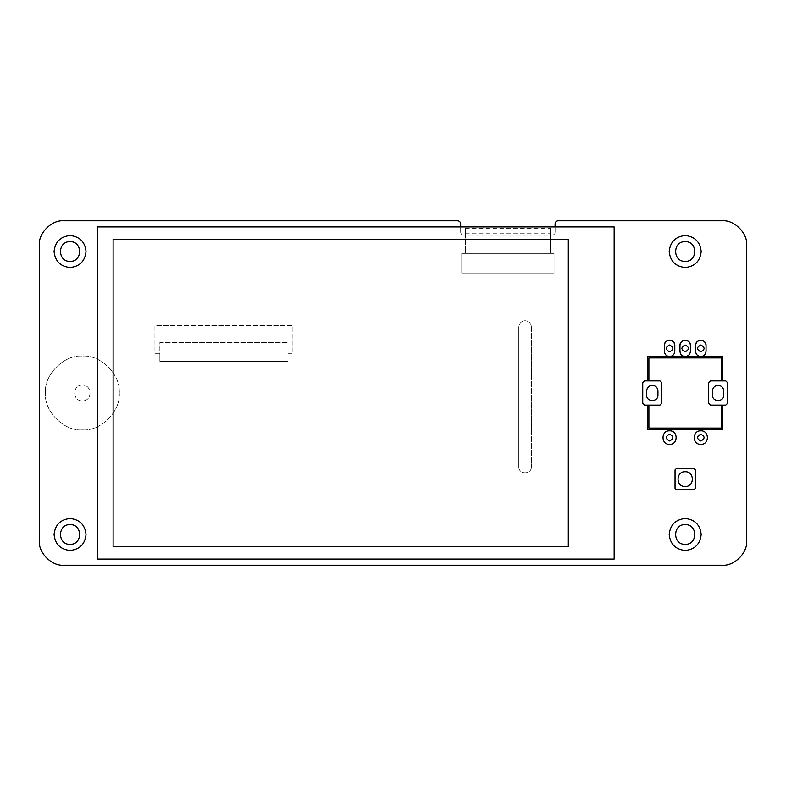 <?xml version="1.0" encoding="UTF-8"?>
<svg xmlns="http://www.w3.org/2000/svg" width="786" height="786" viewBox="0 0 786 786"><rect width="100%" height="100%" fill="white"/><g stroke="black" fill="none" stroke-linecap="round" stroke-linejoin="round"><path stroke-width="0.59" stroke-dasharray="3.93 2.95" d="M531.405 327.025C531.002 323.223 528.899 321.12 525.097 320.717C528.899 321.12 531.002 323.223 531.405 327.025L531.405 466.658L531.405 327.025M82.363 385.13C72.204 384.698 72.204 401.302 82.363 400.87C92.512 401.302 92.512 384.698 82.363 385.13C72.204 384.698 72.204 401.302 82.363 400.87C92.512 401.302 92.512 384.698 82.363 385.13M82.363 429.913C100.618 431.553 120.916 411.265 119.266 393C120.916 374.735 100.618 354.447 82.363 356.087C100.618 354.447 120.916 374.735 119.266 393C120.916 411.265 100.618 431.553 82.363 429.913C64.098 431.553 43.8 411.265 45.45 393C43.8 374.735 64.098 354.447 82.363 356.087C64.098 354.447 43.8 374.735 45.45 393C43.8 411.265 64.098 431.553 82.363 429.913M664.337 345.476L664.337 351.322C664.042 358.072 675.076 358.072 674.791 351.322C674.457 354.476 672.718 356.225 669.564 356.549C666.41 356.225 664.671 354.476 664.337 351.322C664.042 358.072 675.076 358.072 674.791 351.322L674.791 345.476M679.959 345.476L679.959 351.322C679.674 358.072 690.707 358.072 690.413 351.322C690.079 354.476 688.34 356.225 685.186 356.549C682.032 356.225 680.293 354.476 679.959 351.322C679.674 358.072 690.707 358.072 690.413 351.322L690.413 345.476M695.581 345.476L695.581 351.322C695.296 358.072 706.329 358.072 706.044 351.322C705.71 354.476 703.961 356.225 700.807 356.549C697.654 356.225 695.915 354.476 695.581 351.322C695.296 358.072 706.329 358.072 706.044 351.322L706.044 345.476M700.807 430.826C692.083 430.463 692.083 444.738 700.807 444.365C709.532 444.738 709.532 430.463 700.807 430.826C692.083 430.463 692.083 444.738 700.807 444.365C709.532 444.738 709.532 430.463 700.807 430.826M669.564 430.826C660.839 430.463 660.839 444.738 669.564 444.365C678.289 444.738 678.289 430.463 669.564 430.826C660.839 430.463 660.839 444.738 669.564 444.365C678.289 444.738 678.289 430.463 669.564 430.826M723.759 395.034L723.759 390.966C723.395 387.557 721.509 385.671 718.099 385.307C714.68 385.671 712.794 387.557 712.44 390.966L712.44 395.034M70.052 267.515C60.414 266.493 55.079 261.168 54.067 251.52C55.079 241.872 60.414 236.547 70.052 235.525C79.7 236.547 85.035 241.872 86.047 251.52C85.035 261.168 79.7 266.493 70.052 267.515C60.414 266.493 55.079 261.168 54.067 251.52C55.079 241.872 60.414 236.547 70.052 235.525C79.7 236.547 85.035 241.872 86.047 251.52C85.035 261.168 79.7 266.493 70.052 267.515M685.186 267.515C675.538 266.493 670.212 261.168 669.191 251.52C670.212 241.872 675.538 236.547 685.186 235.525C694.834 236.547 700.159 241.872 701.181 251.52C700.159 261.168 694.834 266.493 685.186 267.515C675.538 266.493 670.212 261.168 669.191 251.52C670.212 241.872 675.538 236.547 685.186 235.525C694.834 236.547 700.159 241.872 701.181 251.52C700.159 261.168 694.834 266.493 685.186 267.515M685.186 550.475C675.538 549.453 670.212 544.128 669.191 534.48C670.212 524.832 675.538 519.507 685.186 518.485C694.834 519.507 700.159 524.832 701.181 534.48C700.159 544.128 694.834 549.453 685.186 550.475C675.538 549.453 670.212 544.128 669.191 534.48C670.212 524.832 675.538 519.507 685.186 518.485C694.834 519.507 700.159 524.832 701.181 534.48C700.159 544.128 694.834 549.453 685.186 550.475M70.052 550.475C60.414 549.453 55.079 544.128 54.067 534.48C55.079 524.832 60.414 519.507 70.052 518.485C79.7 519.507 85.035 524.832 86.047 534.48C85.035 544.128 79.7 549.453 70.052 550.475C60.414 549.453 55.079 544.128 54.067 534.48C55.079 524.832 60.414 519.507 70.052 518.485C79.7 519.507 85.035 524.832 86.047 534.48C85.035 544.128 79.7 549.453 70.052 550.475M646.623 395.034L646.623 390.966C646.976 387.557 648.863 385.671 652.282 385.307C655.691 385.671 657.577 387.557 657.941 390.966L657.941 395.034M288 353.327L288 342.558L288 353.327L292.923 353.327L292.923 325.64L154.94 325.64L154.94 353.327L159.863 353.327L159.863 342.558L288 342.558L159.863 342.558L159.863 361.324L288 361.324L288 353.327L292.923 353.327L292.923 325.64L154.94 325.64L154.94 353.327L159.863 353.327L159.863 361.324L288 361.324L288 353.327M460.665 226.918L97.435 226.918L97.435 559.082L614.141 559.082L614.141 226.918L460.665 226.918L460.665 232.145C460.861 234.002 461.883 235.024 463.74 235.22L552.008 235.22C553.865 235.024 554.887 234.002 555.083 232.145L555.083 223.843M518.789 466.658C518.446 474.793 531.749 474.793 531.405 466.658C531.749 474.793 518.446 474.793 518.789 466.658L518.789 327.025L518.789 466.658M525.097 320.717C521.295 321.12 519.192 323.223 518.789 327.025C519.192 323.223 521.295 321.12 525.097 320.717M461.746 253.367L461.746 273.047L554.012 273.047L554.012 253.367L461.746 253.367L461.746 273.047L554.012 273.047L554.012 253.367L461.746 253.367M659.965 380.886L644.589 380.886L642.742 382.723L642.742 403.277L644.589 405.114L659.965 405.114L661.812 403.277L661.812 382.723L659.965 380.886L644.589 380.886L642.742 382.723L642.742 403.277L644.589 405.114L659.965 405.114L661.812 403.277L661.812 382.723L659.965 380.886L644.589 380.886L642.742 382.723L642.742 403.277L644.589 405.114L659.965 405.114L661.812 403.277L661.812 382.723L659.965 380.886M708.559 382.723L708.559 403.277L710.406 405.114L725.783 405.114L727.63 403.277L727.63 382.723L725.783 380.886L710.406 380.886L708.559 382.723L708.559 403.277L710.406 405.114L725.783 405.114L727.63 403.277L727.63 382.723L725.783 380.886L710.406 380.886L708.559 382.723L710.406 380.886L725.783 380.886L727.63 382.723L727.63 403.277L725.783 405.114L710.406 405.114L708.559 403.277L708.559 382.723M457.59 220.768L63.902 220.768M460.665 223.843L460.665 232.145C460.861 234.002 461.883 235.024 463.74 235.22L465.43 235.22L465.43 253.367L550.318 253.367L465.43 253.367L465.43 235.22C465.43 226.987 465.43 226.987 465.43 235.22C465.43 226.987 465.43 226.987 465.43 235.22L465.43 233.167L550.318 233.167L550.318 235.22L465.43 235.22L465.43 228.225L550.318 228.225L550.318 253.367L550.318 235.22C550.318 226.987 550.318 226.987 550.318 235.22C550.318 226.987 550.318 226.987 550.318 235.22L552.008 235.22C553.865 235.024 554.887 234.002 555.083 232.145L555.083 226.918M722.098 220.768L558.158 220.768M746.7 540.63L746.7 245.37M63.902 565.232L722.098 565.232M39.3 245.37L39.3 540.63M722.707 380.886L722.707 356.706L647.664 356.706L647.664 380.886M647.664 405.114L647.664 429.294L722.707 429.294L722.707 405.114M721.479 380.886L721.479 357.935L648.892 357.935L648.892 380.886M648.892 405.114L648.892 428.065L721.479 428.065L721.479 405.114M113.115 239.219L568.307 239.219L568.307 546.781L113.115 546.781L113.115 239.219M695.335 488.342L695.335 469.89L694.107 468.662L676.265 468.662L675.036 469.89L675.036 488.342L676.265 489.58L694.107 489.58L695.335 488.342M550.318 228.834L465.43 228.834"/><path stroke-width="1.18" d="M700.807 444.365C692.083 444.738 692.083 430.463 700.807 430.826C709.532 430.463 709.532 444.738 700.807 444.365C692.083 444.738 692.083 430.463 700.807 430.826C709.532 430.463 709.532 444.738 700.807 444.365M669.564 444.365C660.839 444.738 660.839 430.463 669.564 430.826C678.289 430.463 678.289 444.738 669.564 444.365C660.839 444.738 660.839 430.463 669.564 430.826C678.289 430.463 678.289 444.738 669.564 444.365M674.791 345.476L674.791 351.322C674.457 354.476 672.718 356.225 669.564 356.549C666.41 356.225 664.671 354.476 664.337 351.322L664.337 345.476C664.042 338.737 675.076 338.737 674.791 345.476C674.457 342.332 672.718 340.584 669.564 340.25C666.41 340.584 664.671 342.332 664.337 345.476C664.042 338.737 675.076 338.737 674.791 345.476C674.457 342.332 672.718 340.584 669.564 340.25C666.41 340.584 664.671 342.332 664.337 345.476M690.413 345.476L690.413 351.322C690.079 354.476 688.34 356.225 685.186 356.549C682.032 356.225 680.293 354.476 679.959 351.322L679.959 345.476C679.674 338.737 690.707 338.737 690.413 345.476C690.079 342.332 688.34 340.584 685.186 340.25C682.032 340.584 680.293 342.332 679.959 345.476C679.674 338.737 690.707 338.737 690.413 345.476C690.079 342.332 688.34 340.584 685.186 340.25C682.032 340.584 680.293 342.332 679.959 345.476M706.044 345.476L706.044 351.322C705.71 354.476 703.961 356.225 700.807 356.549C697.654 356.225 695.915 354.476 695.581 351.322L695.581 345.476C695.296 338.737 706.329 338.737 706.044 345.476C705.71 342.332 703.961 340.584 700.807 340.25C697.654 340.584 695.915 342.332 695.581 345.476C695.296 338.737 706.329 338.737 706.044 345.476C705.71 342.332 703.961 340.584 700.807 340.25C697.654 340.584 695.915 342.332 695.581 345.476M700.807 345.025C696.445 347.274 696.445 349.534 700.807 351.784C696.445 349.534 696.445 347.274 700.807 345.025C705.17 347.274 705.17 349.534 700.807 351.784C705.17 349.534 705.17 347.274 700.807 345.025M685.186 345.025C680.823 347.274 680.823 349.534 685.186 351.784C680.823 349.534 680.823 347.274 685.186 345.025C689.548 347.274 689.548 349.534 685.186 351.784C689.548 349.534 689.548 347.274 685.186 345.025M669.564 345.025C665.202 347.274 665.202 349.534 669.564 351.784C665.202 349.534 665.202 347.274 669.564 345.025C673.926 347.274 673.926 349.534 669.564 351.784C673.926 349.534 673.926 347.274 669.564 345.025M669.564 434.216C665.202 436.466 665.202 438.726 669.564 440.975C665.202 438.726 665.202 436.466 669.564 434.216C673.926 436.466 673.926 438.726 669.564 440.975C673.926 438.726 673.926 436.466 669.564 434.216M700.807 434.216C696.445 436.466 696.445 438.726 700.807 440.975C696.445 438.726 696.445 436.466 700.807 434.216C705.17 436.466 705.17 438.726 700.807 440.975C705.17 438.726 705.17 436.466 700.807 434.216M718.099 385.307C721.509 385.671 723.395 387.557 723.759 390.966L723.759 395.034C724.063 402.324 712.126 402.324 712.44 395.034L712.44 390.966C712.794 387.557 714.68 385.671 718.099 385.307M685.186 471.738C675.665 471.335 675.665 486.907 685.186 486.505C694.706 486.907 694.706 471.335 685.186 471.738C675.665 471.335 675.665 486.907 685.186 486.505C694.706 486.907 694.706 471.335 685.186 471.738M70.052 267.515C60.414 266.493 55.079 261.168 54.067 251.52C55.079 241.872 60.414 236.547 70.052 235.525C79.7 236.547 85.035 241.872 86.047 251.52C85.035 261.168 79.7 266.493 70.052 267.515C60.414 266.493 55.079 261.168 54.067 251.52C55.079 241.872 60.414 236.547 70.052 235.525C79.7 236.547 85.035 241.872 86.047 251.52C85.035 261.168 79.7 266.493 70.052 267.515M685.186 267.515C675.538 266.493 670.212 261.168 669.191 251.52C670.212 241.872 675.538 236.547 685.186 235.525C694.834 236.547 700.159 241.872 701.181 251.52C700.159 261.168 694.834 266.493 685.186 267.515C675.538 266.493 670.212 261.168 669.191 251.52C670.212 241.872 675.538 236.547 685.186 235.525C694.834 236.547 700.159 241.872 701.181 251.52C700.159 261.168 694.834 266.493 685.186 267.515M685.186 550.475C675.538 549.453 670.212 544.128 669.191 534.48C670.212 524.832 675.538 519.507 685.186 518.485C694.834 519.507 700.159 524.832 701.181 534.48C700.159 544.128 694.834 549.453 685.186 550.475C675.538 549.453 670.212 544.128 669.191 534.48C670.212 524.832 675.538 519.507 685.186 518.485C694.834 519.507 700.159 524.832 701.181 534.48C700.159 544.128 694.834 549.453 685.186 550.475M70.052 550.475C60.414 549.453 55.079 544.128 54.067 534.48C55.079 524.832 60.414 519.507 70.052 518.485C79.7 519.507 85.035 524.832 86.047 534.48C85.035 544.128 79.7 549.453 70.052 550.475C60.414 549.453 55.079 544.128 54.067 534.48C55.079 524.832 60.414 519.507 70.052 518.485C79.7 519.507 85.035 524.832 86.047 534.48C85.035 544.128 79.7 549.453 70.052 550.475M70.052 544.325C57.368 544.865 57.368 524.095 70.052 524.635C82.746 524.095 82.746 544.865 70.052 544.325C57.368 544.865 57.368 524.095 70.052 524.635C82.746 524.095 82.746 544.865 70.052 544.325M685.186 544.325C672.492 544.865 672.492 524.095 685.186 524.635C697.88 524.095 697.88 544.865 685.186 544.325C672.492 544.865 672.492 524.095 685.186 524.635C697.88 524.095 697.88 544.865 685.186 544.325M685.186 261.365C672.492 261.905 672.492 241.135 685.186 241.675C697.88 241.135 697.88 261.905 685.186 261.365C672.492 261.905 672.492 241.135 685.186 241.675C697.88 241.135 697.88 261.905 685.186 261.365M70.052 261.365C57.368 261.905 57.368 241.135 70.052 241.675C82.746 241.135 82.746 261.905 70.052 261.365C57.368 261.905 57.368 241.135 70.052 241.675C82.746 241.135 82.746 261.905 70.052 261.365M652.282 385.307C655.691 385.671 657.577 387.557 657.941 390.966L657.941 395.034C658.246 402.324 646.308 402.324 646.623 395.034L646.623 390.966C646.976 387.557 648.863 385.671 652.282 385.307M722.707 356.706L647.664 356.706L647.664 380.886L644.589 380.886L642.742 382.723L642.742 403.277L644.589 405.114L647.664 405.114L647.664 429.294L722.707 429.294L722.707 405.114L725.783 405.114L727.63 403.277L727.63 382.723L725.783 380.886L722.707 380.886L722.707 356.706M675.036 469.89L676.265 468.662L694.107 468.662L695.335 469.89L695.335 488.342L694.107 489.58L676.265 489.58L675.036 488.342L675.036 469.89M460.665 226.918L460.665 223.843C460.468 221.986 459.446 220.954 457.59 220.768L63.902 220.768C51.729 219.667 38.2 233.196 39.3 245.37L39.3 540.63C38.2 552.804 51.729 566.333 63.902 565.232L722.098 565.232C734.271 566.333 747.8 552.804 746.7 540.63L746.7 245.37C747.8 233.196 734.271 219.667 722.098 220.768L558.158 220.768C556.311 220.954 555.28 221.986 555.083 223.843L555.083 226.918M457.59 220.768C459.446 220.954 460.468 221.986 460.665 223.843M555.083 223.843C555.28 221.986 556.311 220.954 558.158 220.768M722.098 220.768C734.271 219.667 747.8 233.196 746.7 245.37M746.7 540.63C747.8 552.804 734.271 566.333 722.098 565.232M63.902 565.232C51.729 566.333 38.2 552.804 39.3 540.63M39.3 245.37C38.2 233.196 51.729 219.667 63.902 220.768M657.941 395.034C658.246 402.324 646.308 402.324 646.623 395.034M722.707 380.886L721.479 380.886L721.479 357.935L648.892 357.935L648.892 380.886L647.664 380.886M647.664 405.114L648.892 405.114L648.892 428.065L721.479 428.065L721.479 405.114L722.707 405.114M614.141 559.082L614.141 226.918L97.435 226.918L97.435 559.082L614.141 559.082M113.115 546.781L113.115 239.219L568.307 239.219L568.307 546.781L113.115 546.781M721.479 380.886L710.406 380.886L708.559 382.723L708.559 403.277L710.406 405.114L721.479 405.114M648.892 380.886L659.965 380.886L661.812 382.723L661.812 403.277L659.965 405.114L648.892 405.114M712.44 395.034C712.126 402.324 724.063 402.324 723.759 395.034"/></g></svg>
